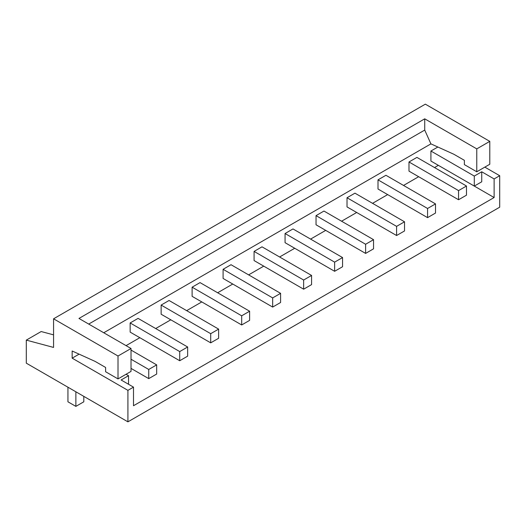 <?xml version="1.0" encoding="UTF-8"?>
<svg xmlns="http://www.w3.org/2000/svg" width="526" height="526" viewBox="0 0 526 526"><rect width="100%" height="100%" fill="white"/><g stroke="black" fill="none" stroke-linecap="round" stroke-linejoin="round"><path stroke-width="0.79" d="M458.554 199.749L408.985 171.134L408.985 161.975L458.554 190.596L458.554 199.749L466.49 195.172L466.49 186.013L458.554 190.596M408.985 161.975L416.914 157.392L466.49 186.013M427.572 217.639L378.003 189.018L378.003 179.859L385.933 175.283L435.508 203.904L427.572 208.48L427.572 217.639L435.508 213.056L435.508 203.904M396.591 235.523L347.022 206.909L347.022 197.75L354.951 193.167L404.527 221.788L396.591 226.364L396.591 235.523L404.527 230.947L404.527 221.788M365.609 253.414L316.041 224.793L316.041 215.634L323.97 211.058L373.545 239.672L365.609 244.255L365.609 253.414L373.545 248.831L373.545 239.672M334.628 271.298L285.059 242.683L285.059 233.524L292.989 228.941L342.564 257.562L334.628 262.139L334.628 271.298L342.564 266.721L342.564 257.562M303.647 289.188L254.078 260.567L254.078 251.408L262.007 246.832L311.576 275.446L303.647 280.029L303.647 289.188L311.576 284.605L311.576 275.446M272.665 307.072L223.096 278.458L223.096 269.299L231.026 264.716L280.595 293.337L272.665 297.913L272.665 307.072L280.595 302.496L280.595 293.337M241.684 324.963L192.115 296.342L192.115 287.183L200.044 282.607L249.613 311.221L241.684 315.804L241.684 324.963L249.613 320.38L249.613 311.221M210.702 342.847L161.134 314.226L161.134 305.073L169.063 300.491L218.632 329.112L210.702 333.688L210.702 342.847L218.632 338.271L218.632 329.112M179.721 360.737L130.152 332.116L130.152 322.957L138.082 318.381L187.65 346.996L179.721 351.578L179.721 360.737L187.65 356.155L187.65 346.996M437.869 147.017L430.919 151.028L430.919 161.041L474.294 186.086L481.731 181.792L481.731 171.778L474.294 176.072L474.294 186.086M103.754 332.761L430.919 143.874L453.846 154.249L464.379 160.325L464.379 164.618L476.773 171.778L489.785 164.263L489.785 141.369L425.343 104.161L53.567 318.809L53.567 347.43L26.3 340.125L26.3 363.17L127.917 421.839L127.917 390.358L72.154 358.16L72.154 351.006L95.081 361.382L105.614 367.464L105.614 371.75L118.008 378.911L118.008 356.01L53.567 318.809M79.097 354.149L72.154 358.16M126.062 345.641L139.817 337.699M155.683 328.54L170.799 319.808M186.664 310.649L201.78 301.924M217.646 292.765L232.762 284.033M248.627 274.874L263.743 266.149M279.608 256.99L294.724 248.259M310.59 239.1L325.706 230.375M341.571 221.216L356.687 212.484M372.553 203.332L387.669 194.6M403.534 185.441L418.65 176.71M434.515 167.557L438.355 165.335L494.124 197.533L133.499 405.737L133.499 387.136L127.917 390.358M316.041 215.634L365.609 244.255M378.003 179.859L427.572 208.48M133.499 387.136L121.105 379.982L128.541 375.689L126.062 374.256M161.134 305.073L210.702 333.688M131.02 359.232L148.74 369.462L148.74 378.621L156.669 374.045L156.669 364.886L148.74 369.462M131.02 350.073L156.669 364.886M223.096 269.299L272.665 297.913M254.078 251.408L303.647 280.029M127.917 421.839L499.7 207.191L499.7 175.71L484.827 167.123M347.022 197.75L396.591 226.364M131.02 368.391L148.74 378.621M474.294 176.072L430.919 151.028M130.152 322.957L179.721 351.578M499.7 175.71L494.124 178.932L494.124 197.533M494.124 178.932L481.731 171.778M285.059 233.524L334.628 262.139M128.541 384.276L128.541 375.689M192.115 287.183L241.684 315.804M88.71 324.075L424.725 130.073L430.919 143.874M118.008 378.911L131.02 371.395L131.02 348.501L78.966 318.447L424.725 118.83L424.725 130.073M131.02 348.501L118.008 356.01M476.773 171.778L476.773 148.878L424.725 118.83M476.773 148.878L489.785 141.369M53.567 334.858L41.173 331.538L26.3 340.125M83.805 396.367L83.805 401.805L75.869 406.381L67.939 401.805L67.939 387.208M75.869 391.785L75.869 406.381"/></g></svg>
